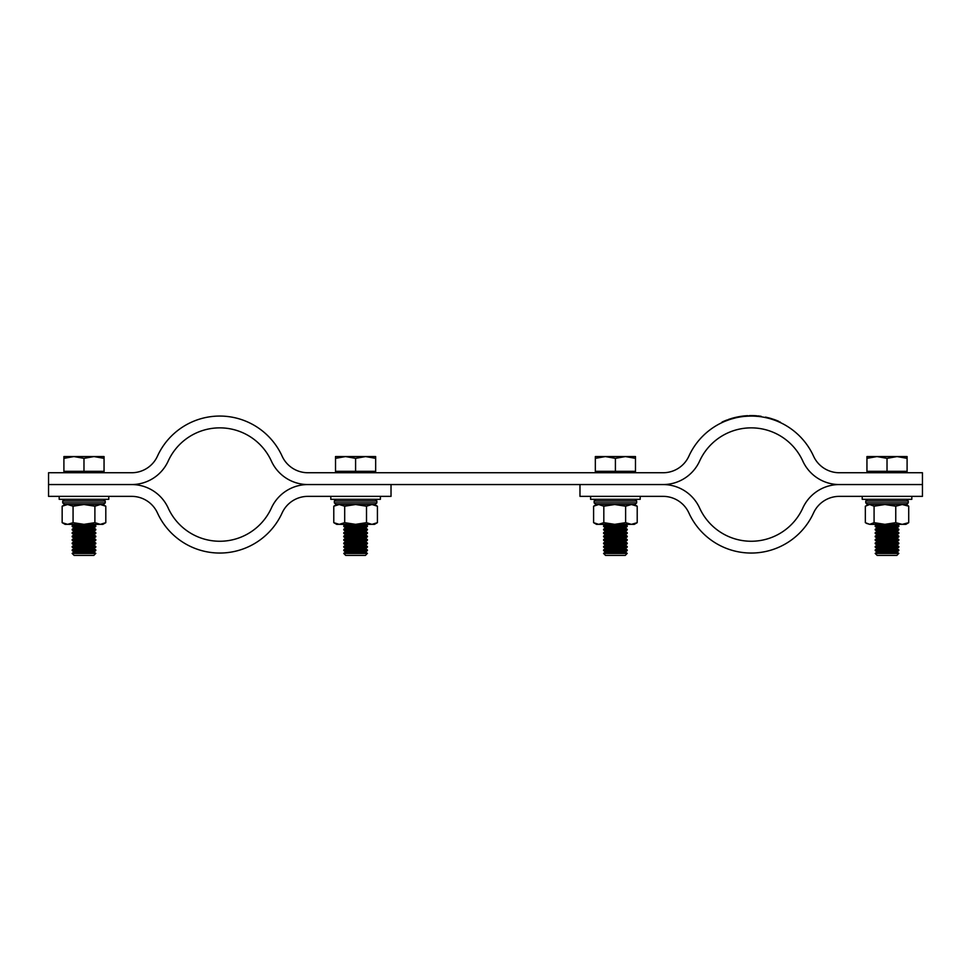 <?xml version="1.0" encoding="UTF-8"?>
<svg xmlns="http://www.w3.org/2000/svg" width="971" height="971" viewBox="0 0 971 971"><rect width="100%" height="100%" fill="white"/><g stroke="black" fill="none" stroke-linecap="round" stroke-linejoin="round"><path stroke-width="1.46" d="M839.332 484.553A40.151 40.151 0 0 1 802.799 461.055A56.682 56.682 0 0 0 699.63 461.055A40.151 40.151 0 0 1 663.096 484.553L307.904 484.553A40.151 40.151 0 0 1 271.37 461.055A56.682 56.682 0 0 0 168.201 461.055A40.151 40.151 0 0 1 131.668 484.553L48.55 484.553L48.55 472.743L131.668 472.743A28.341 28.341 0 0 0 157.46 456.152A68.492 68.492 0 0 1 282.112 456.152A28.341 28.341 0 0 0 307.904 472.743L663.096 472.743A28.341 28.341 0 0 0 688.888 456.152A68.492 68.492 0 0 1 813.54 456.152A28.341 28.341 0 0 0 839.332 472.743L922.45 472.743L922.45 484.553L839.332 484.553L922.45 484.553L922.45 496.363L839.332 496.363A28.341 28.341 0 0 0 813.54 512.955A68.492 68.492 0 0 1 688.888 512.955A28.341 28.341 0 0 0 663.096 496.363L579.978 496.363L579.978 484.553L663.096 484.553A40.151 40.151 0 0 1 699.63 508.064A56.682 56.682 0 0 0 802.799 508.064A40.151 40.151 0 0 1 839.332 484.553M780.114 421.936L780.538 422.664L779.774 422.3M779.907 422.361L778.038 421.535M779.713 422.276L778.888 421.9M778.208 421.608L777.589 421.341M774.263 420.055L772.722 419.533L774.263 420.055M777.201 421.183L777.383 420.746A68.965 68.965 0 0 0 775.817 420.127L770.561 418.355A68.965 68.965 0 0 0 770.464 418.331L766.471 417.785M755.875 416.219L753.18 416.086M749.503 415.612L747.876 416.146L751.748 416.061M756.191 416.243L751.748 415.588M753.229 416.086L753.884 415.637L751.42 415.588L752.998 415.612A68.965 68.965 0 0 0 749.612 415.612L749.624 416.074M749.515 416.086L746.82 416.207M749.83 416.074L746.735 416.207M746.978 416.195L746.942 415.722A68.965 68.965 0 0 0 741.953 416.207L741.164 416.328A68.965 68.965 0 0 1 741.905 416.219L741.965 416.693M732.304 418.234L735.666 417.36L732.425 418.683M735.338 417.931L731.114 419.071M728.76 419.848L725.325 421.135L729.391 419.63L726.818 420.042M730.204 419.363L730.058 418.914A68.965 68.965 0 0 0 729.245 419.181L730.022 419.423M729.84 419.484L729.172 419.703M729.087 419.727L727.789 420.188M724.669 420.904L722.545 421.827A68.965 68.965 0 0 0 722.06 422.045L722.266 422.482M775.817 420.127L771.387 419.096M765.415 417.554L766.617 417.821M769.287 418.489L766.726 417.833M758.642 416.462L754.953 416.158M750.632 416.061L749.746 416.074M749.43 416.086L748.75 416.11M750.449 416.061L752.027 416.061M747.876 416.146L744.174 416.425M752.877 416.086L751.906 416.061M742.536 416.134L740.642 416.887M746.942 415.722A68.965 68.965 0 0 1 747.694 415.673L747.719 416.146M753.969 416.11L753.047 415.612M754.71 416.146L754.734 415.673A68.965 68.965 0 0 0 753.982 415.649L752.464 415.6M749.309 416.086L751.857 415.588M752.889 415.612L751.906 415.588M759.456 416.086A68.965 68.965 0 0 0 757.926 415.916L757.878 416.389M724.075 421.159A68.965 68.965 0 0 1 724.354 421.026A68.965 68.965 0 0 1 725.143 420.698M731.005 419.108L730.872 418.659A68.965 68.965 0 0 1 735.096 417.494L735.205 417.955M735.666 417.36A68.965 68.965 0 0 1 736.236 417.239A68.965 68.965 0 0 1 741.164 416.328L741.298 416.304M745.546 415.819L744.514 415.916M744.636 415.904L747.694 415.673M758.727 416.001L756.737 416.28M756.773 415.806L754.977 415.685M770.464 418.331L769.59 418.574M769.712 418.113L765.512 417.093M767.733 418.088L767.054 417.918M764.553 417.372L763.74 417.214M763.522 417.178L762.405 416.984M773.559 419.314L775.793 420.115M773.45 419.775L771.52 419.144M726.539 420.152L722.545 421.827M723.65 421.329A68.965 68.965 0 0 1 723.783 421.28L722.897 421.669A68.965 68.965 0 0 1 723.019 421.62M728.978 419.266L728.359 419.484M742.754 416.11L737.851 416.899M742.694 416.11L738.591 416.753M755.899 415.746L753.193 415.612M759.99 416.62L760.05 416.158A68.965 68.965 0 0 1 761.155 416.304M778.706 421.305L776.642 420.443M778.439 421.196L776.934 420.564L778.439 421.196M778.39 421.171L777.771 420.904M131.668 484.553A40.151 40.151 0 0 1 168.201 508.064A56.682 56.682 0 0 0 271.37 508.064A40.151 40.151 0 0 1 307.904 484.553L391.022 484.553L391.022 496.363L307.904 496.363A28.341 28.341 0 0 0 282.112 512.955A68.492 68.492 0 0 1 157.46 512.955A28.341 28.341 0 0 0 131.668 496.363L48.55 496.363L48.55 484.553L131.668 484.553M590.599 496.363L590.599 499.312L640.205 499.312L640.205 496.363M330.795 496.363L330.795 499.312L380.401 499.312L380.401 496.363M108.776 496.363L108.776 499.312L59.182 499.312L59.182 496.363M862.224 496.363L862.224 499.312L911.818 499.312L911.818 496.363M634.294 504.507L637.207 506.207L631.417 504.507L635.01 504.507L595.806 504.507L594.143 502.857L636.66 502.857L635.01 504.507M375.061 504.507L335.99 504.507L334.34 502.857L376.857 502.857L375.194 504.507M908.71 522.665L902.229 524.352L905.919 524.352L908.71 522.665L908.71 506.207L906.623 504.507L867.419 504.507L865.768 502.857L908.273 502.857L906.623 504.507M103.448 504.507L64.377 504.507L62.727 502.857L105.232 502.857L103.581 504.507M875.211 553.458L898.83 553.336L896.876 555.412L877.165 555.412L875.211 553.458L898.83 553.458M875.211 553.336L877.165 551.977L896.876 551.977L898.83 550.606L898.83 549.902L875.211 549.902L875.211 550.606L898.83 550.606M875.211 549.902L877.165 548.53L896.876 548.53L898.83 547.159L898.83 546.467L875.211 546.467L875.211 547.159L898.83 547.159M875.211 546.467L877.165 545.095L896.876 545.095L898.83 543.724L898.83 543.02L875.211 543.02L875.211 543.724L898.83 543.724M875.211 543.02L877.165 541.648L896.876 541.648L898.83 540.277L898.83 539.585L875.211 539.585L875.211 540.277L898.83 540.277M875.211 539.585L877.165 538.213L896.876 538.213L898.83 536.842L898.83 536.138L875.211 536.138L875.211 536.842L898.83 536.842M875.211 536.138L877.165 534.766L896.876 534.766L898.83 533.407L898.83 532.703L875.211 532.703L875.211 533.407L898.83 533.407M875.211 532.703L877.165 531.331L896.876 531.331L898.83 529.96L898.83 529.256L875.211 529.256L875.211 529.96L898.83 529.96M875.211 529.256L877.165 527.896L896.876 527.896L898.83 526.525L898.83 525.821L875.211 525.821L875.211 526.525L898.83 526.525M875.211 525.821L877.165 524.449L896.876 524.449L898.83 525.821M866.945 472.743L866.945 458.361L876.983 456.564L866.945 456.564L866.945 458.361M907.096 472.743L907.096 471.323L866.945 471.323M897.058 456.564L876.983 456.564L887.021 458.361L897.058 456.564L907.096 458.361L907.096 456.564L897.058 456.564M887.021 471.323L887.021 458.361M907.096 471.323L907.096 458.361M603.598 553.458L627.217 553.336L625.263 555.412L605.552 555.412L603.598 553.458L627.217 553.458M603.598 553.336L605.552 551.977L625.263 551.977L627.217 550.606L627.217 549.902L603.598 549.902L603.598 550.606L627.217 550.606M603.598 549.902L605.552 548.53L625.263 548.53L627.217 547.159L627.217 546.467L603.598 546.467L603.598 547.159L627.217 547.159M603.598 546.467L605.552 545.095L625.263 545.095L627.217 543.724L627.217 543.02L603.598 543.02L603.598 543.724L627.217 543.724M603.598 543.02L605.552 541.648L625.263 541.648L627.217 540.277L627.217 539.585L603.598 539.585L603.598 540.277L627.217 540.277M603.598 539.585L605.552 538.213L625.263 538.213L627.217 536.842L627.217 536.138L603.598 536.138L603.598 536.842L627.217 536.842M603.598 536.138L605.552 534.766L625.263 534.766L627.217 533.407L627.217 532.703L603.598 532.703L603.598 533.407L627.217 533.407M603.598 532.703L605.552 531.331L625.263 531.331L627.217 529.96L627.217 529.256L603.598 529.256L603.598 529.96L627.217 529.96M603.598 529.256L605.552 527.896L625.263 527.896L627.217 526.525L627.217 525.821L603.598 525.821L603.598 526.525L627.217 526.525M603.598 525.821L605.552 524.449L625.397 524.352M595.332 472.743L595.332 458.361L605.37 456.564L595.332 456.564L595.332 458.361M635.483 472.743L635.483 471.323L595.332 471.323M625.445 456.564L605.37 456.564L615.408 458.361L625.445 456.564L635.483 458.361L635.483 456.564L625.445 456.564M615.408 471.323L615.408 458.361M635.483 471.323L635.483 458.361M343.783 553.458L367.402 553.336L365.448 555.412L345.737 555.412L343.783 553.458L367.402 553.458M343.783 553.336L345.737 551.977L365.448 551.977L367.402 550.606L367.402 549.902L343.783 549.902L343.783 550.606L367.402 550.606M343.783 549.902L345.737 548.53L365.448 548.53L367.402 547.159L367.402 546.467L343.783 546.467L343.783 547.159L367.402 547.159M343.783 546.467L345.737 545.095L365.448 545.095L367.402 543.724L367.402 543.02L343.783 543.02L343.783 543.724L367.402 543.724M343.783 543.02L345.737 541.648L365.448 541.648L367.402 540.277L367.402 539.585L343.783 539.585L343.783 540.277L367.402 540.277M343.783 539.585L345.737 538.213L365.448 538.213L367.402 536.842L367.402 536.138L343.783 536.138L343.783 536.842L367.402 536.842M343.783 536.138L345.737 534.766L365.448 534.766L367.402 533.407L367.402 532.703L343.783 532.703L343.783 533.407L367.402 533.407M343.783 532.703L345.737 531.331L365.448 531.331L367.402 529.96L367.402 529.256L343.783 529.256L343.783 529.96L367.402 529.96M343.783 529.256L345.737 527.896L365.448 527.896L367.402 526.525L367.402 525.821L343.783 525.821L343.783 526.525L367.402 526.525M343.783 525.821L345.737 524.449L365.594 524.352M335.517 472.743L335.517 458.361L345.555 456.564L335.517 456.564L335.517 458.361M375.668 472.743L375.668 471.323L335.517 471.323M365.63 456.564L345.555 456.564L355.592 458.361L365.63 456.564L375.668 458.361L375.668 456.564L365.63 456.564M355.592 471.323L355.592 458.361M375.668 471.323L375.668 458.361M72.17 553.458L95.789 553.336L93.835 555.412L74.124 555.412L72.17 553.458L95.789 553.458M72.17 553.336L74.124 551.977L93.835 551.977L95.789 550.606L95.789 549.902L72.17 549.902L72.17 550.606L95.789 550.606M72.17 549.902L74.124 548.53L93.835 548.53L95.789 547.159L95.789 546.467L72.17 546.467L72.17 547.159L95.789 547.159M72.17 546.467L74.124 545.095L93.835 545.095L95.789 543.724L95.789 543.02L72.17 543.02L72.17 543.724L95.789 543.724M72.17 543.02L74.124 541.648L93.835 541.648L95.789 540.277L95.789 539.585L72.17 539.585L72.17 540.277L95.789 540.277M72.17 539.585L74.124 538.213L93.835 538.213L95.789 536.842L95.789 536.138L72.17 536.138L72.17 536.842L95.789 536.842M72.17 536.138L74.124 534.766L93.835 534.766L95.789 533.407L95.789 532.703L72.17 532.703L72.17 533.407L95.789 533.407M72.17 532.703L74.124 531.331L93.835 531.331L95.789 529.96L95.789 529.256L72.17 529.256L72.17 529.96L95.789 529.96M72.17 529.256L74.124 527.896L93.835 527.896L95.789 526.525L95.789 525.821L72.17 525.821L72.17 526.525L95.789 526.525M72.17 525.821L74.124 524.449L93.969 524.352M63.904 472.743L63.904 458.361L73.942 456.564L63.904 456.564L63.904 458.361M104.055 472.743L104.055 471.323L63.904 471.323M94.017 456.564L73.942 456.564L83.979 458.361L94.017 456.564L104.055 458.361L104.055 456.564L94.017 456.564M83.979 471.323L83.979 458.361M104.055 471.323L104.055 458.361M908.71 506.207L902.229 504.507L895.76 506.207L895.76 522.665L902.229 524.352L884.921 524.352L895.76 522.665M874.082 522.665L869.713 524.352L884.921 524.352L874.082 522.665L874.082 506.207L884.921 504.507L895.76 506.207M874.082 506.207L869.713 504.507L865.343 506.207L865.343 522.665L869.713 524.352L866.399 523.357M869.713 504.507L902.229 504.507M637.207 522.665L631.417 524.352L634.294 524.352L637.207 522.665L637.207 506.207M631.417 504.507L625.615 506.207L625.615 522.665L631.417 524.352L614.716 524.352L625.615 522.665M603.816 522.665L598.706 524.352L614.716 524.352L603.816 522.665L603.816 506.207L614.716 504.507L625.615 506.207M603.816 506.207L598.706 504.507L593.597 506.207L596.51 504.507L614.716 504.507M593.597 522.665L596.51 524.352L598.706 524.352L593.597 522.665L593.597 506.207M377.416 522.665L377.416 506.207L371.954 504.507L366.504 506.207L366.504 522.665L371.954 524.352L377.416 522.665L374.49 524.352L355.592 524.352L366.504 522.665M344.693 522.665L339.231 524.352L355.592 524.352L344.693 522.665L344.693 506.207L355.592 504.507L366.504 506.207M344.693 506.207L339.231 504.507L333.781 506.207L333.781 522.665L339.231 524.352L336.706 524.352L333.781 522.665M333.781 506.207L336.706 504.507L374.49 504.507L377.416 506.207M105.803 522.665L105.803 506.207L100.341 504.507L94.891 506.207L94.891 522.665L100.341 524.352L105.803 522.665L102.877 524.352L83.979 524.352L94.891 522.665M73.068 522.665L67.618 524.352L83.979 524.352L73.068 522.665L73.068 506.207L83.979 504.507L94.891 506.207M73.068 506.207L67.618 504.507L62.156 506.207L62.156 522.665L67.618 524.352L65.081 524.352L62.156 522.665M62.156 506.207L65.081 504.507L102.877 504.507L105.803 506.207M636.66 502.857L636.66 500.975L594.143 500.975L594.143 502.857M376.857 502.857L376.857 500.975L334.34 500.975L334.34 502.857M908.273 502.857L908.273 500.975L865.768 500.975L865.768 502.857M105.232 502.857L105.232 500.975L62.727 500.975L62.727 502.857M636.66 500.975L635.01 499.312M594.143 500.975L595.806 499.312M376.857 500.975L375.194 499.312M334.34 500.975L335.99 499.312M908.273 500.975L906.623 499.312M865.768 500.975L867.419 499.312M105.232 500.975L103.581 499.312M62.727 500.975L64.377 499.312M896.876 551.977L898.83 553.336M896.876 548.53L898.83 549.902M896.876 545.095L898.83 546.467M896.876 541.648L898.83 543.02M896.876 538.213L898.83 539.585M896.876 534.766L898.83 536.138M896.876 531.331L898.83 532.703M896.876 527.896L898.83 529.256M877.165 527.896L875.211 526.525M877.165 531.331L875.211 529.96M877.165 534.766L875.211 533.407M877.165 538.213L875.211 536.842M877.165 541.648L875.211 540.277M877.165 545.095L875.211 543.724M877.165 548.53L875.211 547.159M877.165 551.977L875.211 550.606M625.263 551.977L627.217 553.336M625.263 548.53L627.217 549.902M625.263 545.095L627.217 546.467M625.263 541.648L627.217 543.02M625.263 538.213L627.217 539.585M625.263 534.766L627.217 536.138M625.263 531.331L627.217 532.703M625.263 527.896L627.217 529.256M625.263 524.449L627.217 525.821M605.552 527.896L603.598 526.525M605.552 531.331L603.598 529.96M605.552 534.766L603.598 533.407M605.552 538.213L603.598 536.842M605.552 541.648L603.598 540.277M605.552 545.095L603.598 543.724M605.552 548.53L603.598 547.159M605.552 551.977L603.598 550.606M365.448 551.977L367.402 553.336M365.448 548.53L367.402 549.902M365.448 545.095L367.402 546.467M365.448 541.648L367.402 543.02M365.448 538.213L367.402 539.585M365.448 534.766L367.402 536.138M365.448 531.331L367.402 532.703M365.448 527.896L367.402 529.256M365.448 524.449L367.402 525.821M345.737 527.896L343.783 526.525M345.737 531.331L343.783 529.96M345.737 534.766L343.783 533.407M345.737 538.213L343.783 536.842M345.737 541.648L343.783 540.277M345.737 545.095L343.783 543.724M345.737 548.53L343.783 547.159M345.737 551.977L343.783 550.606M93.835 551.977L95.789 553.336M93.835 548.53L95.789 549.902M93.835 545.095L95.789 546.467M93.835 541.648L95.789 543.02M93.835 538.213L95.789 539.585M93.835 534.766L95.789 536.138M93.835 531.331L95.789 532.703M93.835 527.896L95.789 529.256M93.835 524.449L95.789 525.821M74.124 527.896L72.17 526.525M74.124 531.331L72.17 529.96M74.124 534.766L72.17 533.407M74.124 538.213L72.17 536.842M74.124 541.648L72.17 540.277M74.124 545.095L72.17 543.724M74.124 548.53L72.17 547.159M74.124 551.977L72.17 550.606M868.123 504.507L866.399 505.515"/></g></svg>
